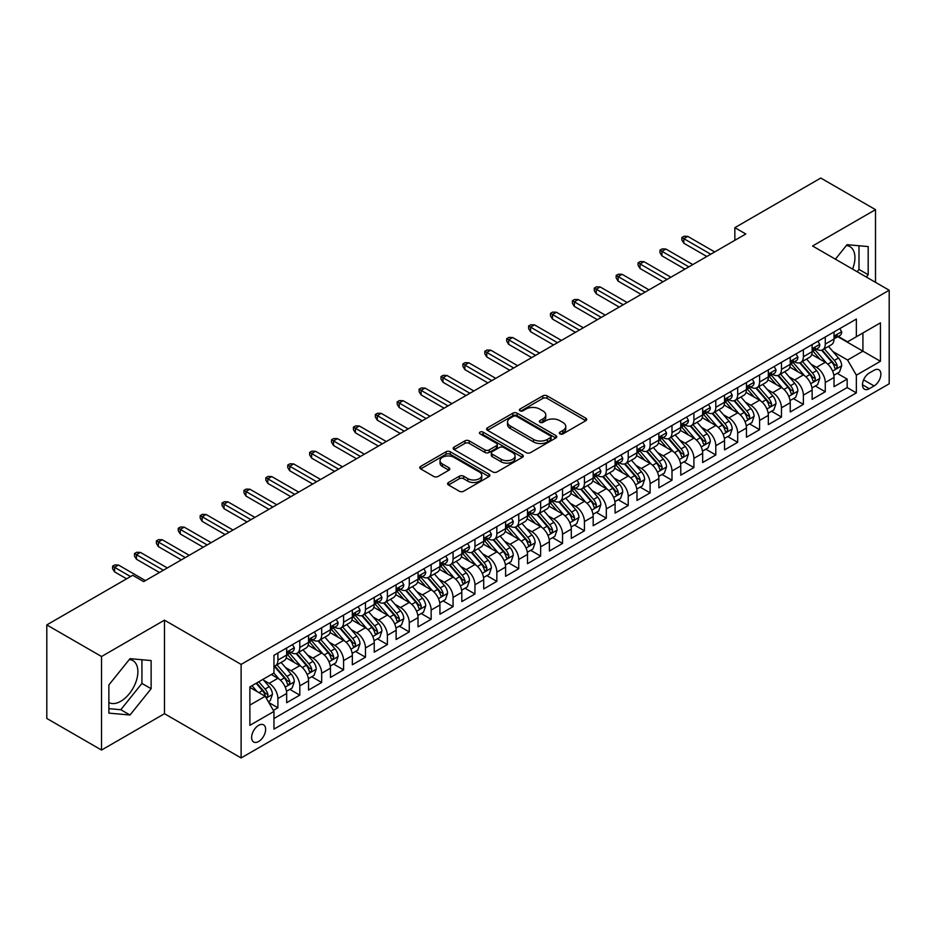 <?xml version="1.0" encoding="UTF-8"?>
<svg xmlns="http://www.w3.org/2000/svg" width="936" height="936" viewBox="0 0 936 936"><rect width="100%" height="100%" fill="white"/><g stroke="black" fill="none" stroke-linecap="round" stroke-linejoin="round"><path stroke-width="1.4" d="M559.962 433.871A2.129 1.228 0 0 0 562.969 433.871L585.807 420.685A3.042 1.755 0 0 0 586.696 419.445A3.042 1.755 0 0 0 585.807 418.205L547.127 395.87A3.042 1.755 0 0 0 542.821 395.87L519.995 409.055A2.129 1.228 0 0 0 519.363 409.933A2.129 1.228 0 0 0 519.995 410.799A2.129 1.228 0 0 0 523.002 410.799L525.95 409.09A9.723 5.616 0 0 1 539.709 409.09L542.938 410.951A9.723 5.616 0 0 1 545.782 414.917A9.723 5.616 0 0 1 542.938 418.895L539.978 420.603A2.129 1.228 0 0 0 539.358 421.469A2.129 1.228 0 0 0 539.978 422.335A2.129 1.228 0 0 0 542.985 422.335L545.945 420.627A9.723 5.616 0 0 1 559.693 420.627L562.922 422.487A9.723 5.616 0 0 1 565.765 426.465A9.723 5.616 0 0 1 562.922 430.431L559.962 432.139A2.129 1.228 0 0 0 559.342 433.005A2.129 1.228 0 0 0 559.962 433.871L559.962 432.139M108.868 702.527A24.149 13.946 120 0 0 120.802 701.251A24.149 13.946 120 0 0 136.586 679.969A24.149 13.946 120 0 0 132.877 660.617A24.149 13.946 120 0 0 129.32 659.529M258.628 741.511A9.91 5.721 120 0 0 265.11 732.783A9.91 5.721 120 0 0 263.589 724.85A9.91 5.721 120 0 0 258.628 725.341A9.91 5.721 120 0 0 252.158 734.07A9.91 5.721 120 0 0 253.679 742.002A9.91 5.721 120 0 0 258.628 741.511M846.366 245.536A24.149 13.946 -60 0 1 849.935 246.636A24.149 13.946 -60 0 1 852.567 269.088M448.484 482.485A3.042 1.755 0 0 0 447.583 483.725A3.042 1.755 0 0 0 448.484 484.965L459.33 491.224A3.042 1.755 0 0 0 463.636 491.224L488.99 476.588A3.042 1.755 0 0 0 489.879 475.348A3.042 1.755 0 0 0 488.99 474.107L450.31 451.772A3.042 1.755 0 0 0 446.004 451.772L420.65 466.409A3.042 1.755 0 0 0 419.761 467.649A3.042 1.755 0 0 0 420.65 468.901L433.754 476.459A3.042 1.755 0 0 0 438.06 476.459L448.906 470.2A3.042 1.755 0 0 0 449.795 468.959A3.042 1.755 0 0 0 448.906 467.719L442.412 463.964A8.131 4.692 0 0 1 440.025 460.641A8.131 4.692 0 0 1 445.045 456.312A8.131 4.692 0 0 1 453.901 457.33L479.372 472.025A8.131 4.692 0 0 1 481.759 475.348A8.131 4.692 0 0 1 476.74 479.688A8.131 4.692 0 0 1 467.871 478.67L463.636 476.213A3.042 1.755 0 0 0 459.33 476.213L448.484 482.485L448.484 484.965M164.479 620.158L101.533 656.51L46.8 624.909L46.8 718.45L101.533 750.052L164.479 713.712L241.114 757.949L241.114 664.408L164.479 620.158L164.479 713.712M875.511 282.333L875.511 209.652L812.565 245.992L889.2 290.242L241.114 664.408M875.511 209.652L820.778 178.051L734.842 227.67L734.842 240.306M46.8 624.909L132.737 575.289L143.688 581.607L745.793 233.988L734.842 227.67M526.172 452.638A3.042 1.755 0 0 0 530.466 452.638L555.832 438.001A3.042 1.755 0 0 0 556.721 436.761A3.042 1.755 0 0 0 555.832 435.521L517.14 413.185A3.042 1.755 0 0 0 512.846 413.185L487.48 427.822A3.042 1.755 0 0 0 486.591 429.062A3.042 1.755 0 0 0 487.48 430.303L526.172 452.638M480.917 434.339A2.129 1.228 0 0 1 483.081 434.632L483.081 432.104L522.405 454.814A3.042 1.755 0 0 1 523.294 456.054A3.042 1.755 0 0 1 522.405 457.294L497.051 471.931A3.042 1.755 0 0 1 492.745 471.931L454.065 449.596L454.065 447.115A3.042 1.755 0 0 0 453.176 448.356A3.042 1.755 0 0 0 454.065 449.596M454.065 447.115L464.923 440.856A3.042 1.755 0 0 1 469.217 440.856L484.906 449.912A3.042 1.755 0 0 0 489.2 449.912L496.408 445.758A3.042 1.755 0 0 0 497.297 444.518A3.042 1.755 0 0 0 496.408 443.278L480.074 433.848A2.129 1.228 0 0 1 479.443 432.97A2.129 1.228 0 0 1 480.765 431.835A2.129 1.228 0 0 1 483.081 432.104M273.359 710.389L277.898 707.768L268.808 702.515M263.648 680.191L269.147 683.374A12.39 7.149 60 0 1 277.898 698.537L286.662 693.482L286.662 702.714L299.789 695.12L289.832 689.376M285.538 667.555L291.037 670.726A12.39 7.149 60 0 1 299.789 685.901L308.552 680.835L308.552 690.066L321.691 682.484L311.723 676.728M307.429 654.907L312.928 658.09A12.39 7.149 60 0 1 321.691 673.253L330.443 668.199L330.443 677.43L343.582 669.848L333.625 664.092M329.332 642.272L334.831 645.442A12.39 7.149 60 0 1 343.582 660.617L352.345 655.563L352.345 664.782L365.473 657.201L355.516 651.444M351.222 629.635L356.721 632.806A12.39 7.149 60 0 1 365.473 647.969L374.236 642.915L374.236 652.146L387.375 644.565L377.407 638.808M373.113 616.988L378.612 620.158A12.39 7.149 60 0 1 387.375 635.333L396.127 630.279L396.127 639.51L409.266 631.917L399.309 626.172M395.015 604.352L400.514 607.522A12.39 7.149 60 0 1 409.266 622.697L418.029 617.631L418.029 626.863L431.157 619.281L421.2 613.525M416.906 591.704L422.405 594.886A12.39 7.149 60 0 1 431.157 610.05L439.92 604.995L439.92 614.227L453.059 606.633L443.091 600.889M438.797 579.068L444.296 582.239A12.39 7.149 60 0 1 453.059 597.414L461.811 592.359L461.811 601.579L474.95 593.997L464.993 588.241M460.699 566.432L466.198 569.603A12.39 7.149 60 0 1 474.95 584.766L483.713 579.712L483.713 588.943L496.84 581.361L486.884 575.605M482.59 553.784L488.089 556.955A12.39 7.149 60 0 1 496.84 572.13L505.604 567.076L505.604 576.295L518.743 568.714L508.774 562.969M504.481 541.148L509.98 544.319A12.39 7.149 60 0 1 518.743 559.482L527.495 554.428L527.495 563.659L540.634 556.078L530.677 550.321M526.383 528.501L531.882 531.683A12.39 7.149 60 0 1 540.634 546.846L549.397 541.792L549.397 551.023L562.536 543.43L552.568 537.685M548.274 515.865L553.773 519.035A12.39 7.149 60 0 1 562.536 534.21L571.288 529.156L571.288 538.375L584.427 530.794L574.458 525.038M570.164 503.217L575.663 506.399A12.39 7.149 60 0 1 584.427 521.563L593.178 516.508L593.178 525.74L606.317 518.158L596.361 512.401M592.067 490.581L597.566 493.752A12.39 7.149 60 0 1 606.317 508.927L615.081 503.872L615.081 513.092L628.22 505.51L618.251 499.765M613.957 477.945L619.457 481.116A12.39 7.149 60 0 1 628.22 496.279L636.971 491.224L636.971 500.456L650.11 492.874L640.142 487.118M635.86 465.297L641.347 468.48A12.39 7.149 60 0 1 650.11 483.643L658.862 478.589L658.862 487.82L672.001 480.226L662.044 474.482M657.751 452.661L663.25 455.832A12.39 7.149 60 0 1 672.001 471.007L680.764 465.941L680.764 475.172L693.904 467.59L683.935 461.834M679.641 440.014L685.14 443.196A12.39 7.149 60 0 1 693.904 458.359L702.655 453.305L702.655 462.536L715.794 454.954L705.826 449.198M701.544 427.378L707.031 430.548A12.39 7.149 60 0 1 715.794 445.723L724.546 440.669L724.546 449.888L737.685 442.307L727.728 436.562M723.434 414.742L728.933 417.912A12.39 7.149 60 0 1 737.685 433.075L746.448 428.021L746.448 437.252L759.587 429.671L749.619 423.914M745.325 402.094L750.824 405.265A12.39 7.149 60 0 1 759.587 420.44L768.339 415.385L768.339 424.616L781.478 417.023L771.521 411.278M767.227 389.458L772.715 392.629A12.39 7.149 60 0 1 781.478 407.803L790.241 402.737L790.241 411.969L803.369 404.387L793.412 398.631M789.118 376.81L794.617 379.993A12.39 7.149 60 0 1 803.369 395.156L812.132 390.101L812.132 399.333L825.271 391.739L825.271 382.52A12.39 7.149 -120 0 0 816.508 367.345L811.009 364.174M815.303 385.995L825.271 391.739M286.662 693.482A12.39 7.149 -120 0 0 277.898 678.308L271.335 674.517M308.552 680.835A12.39 7.149 -120 0 0 299.789 665.672L286.252 657.856M330.443 668.199A12.39 7.149 -120 0 0 321.691 653.035L308.143 645.208M352.345 655.563A12.39 7.149 -120 0 0 343.582 640.388L330.045 632.572M374.236 642.915A12.39 7.149 -120 0 0 365.473 627.752L351.936 619.936M396.127 630.279A12.39 7.149 -120 0 0 387.375 615.104L373.827 607.288M418.029 617.631A12.39 7.149 -120 0 0 409.266 602.468L395.729 594.652M439.92 604.995A12.39 7.149 -120 0 0 431.157 589.82L417.62 582.005M461.811 592.359A12.39 7.149 -120 0 0 453.059 577.184L439.522 569.369M483.713 579.712A12.39 7.149 -120 0 0 474.95 564.548L461.413 556.721M505.604 567.076A12.39 7.149 -120 0 0 496.84 551.901L483.304 544.085M527.495 554.428A12.39 7.149 -120 0 0 518.743 539.265L505.206 531.449M549.397 541.792A12.39 7.149 -120 0 0 540.634 526.617L527.097 518.801M571.288 529.156A12.39 7.149 -120 0 0 562.536 513.981L548.987 506.165M593.178 516.508A12.39 7.149 -120 0 0 584.427 501.345L570.89 493.518M615.081 503.872A12.39 7.149 -120 0 0 606.317 488.697L592.78 480.882M636.971 491.224A12.39 7.149 -120 0 0 628.22 476.061L614.671 468.246M658.862 478.589A12.39 7.149 -120 0 0 650.11 463.414L636.574 455.598M680.764 465.941A12.39 7.149 -120 0 0 672.001 450.778L658.464 442.962M702.655 453.305A12.39 7.149 -120 0 0 693.904 438.142L680.355 430.314M724.546 440.669A12.39 7.149 -120 0 0 715.794 425.494L702.257 417.678M746.448 428.021A12.39 7.149 -120 0 0 737.685 412.858L724.148 405.042M768.339 415.385A12.39 7.149 -120 0 0 759.587 400.21L746.039 392.395M790.241 402.737A12.39 7.149 -120 0 0 781.478 387.574L767.941 379.759M812.132 390.101A12.39 7.149 -120 0 0 803.369 374.926L789.832 367.111M874.095 370.258L869.275 373.031A9.594 5.546 120 0 0 863.004 381.49A9.594 5.546 120 0 0 864.478 389.189A9.594 5.546 120 0 0 869.275 388.709L874.095 385.925A9.594 5.546 120 0 0 880.366 377.477A9.594 5.546 120 0 0 878.892 369.779A9.594 5.546 120 0 0 874.095 370.258M241.114 757.949L889.2 383.783L889.2 290.242M249.877 705.112L265.204 696.267L273.955 711.43L273.955 729.132L856.358 392.886L856.358 375.184L847.595 360.021L832.911 351.538M273.955 711.43L249.877 725.33L249.877 686.907L273.955 673.007L273.955 655.305L856.358 319.059L856.358 336.761L880.437 322.85L880.437 361.284L856.358 375.184M290.921 652.462L291.037 652.521A12.39 7.149 60 0 0 297.227 653.141L305.99 648.086A12.39 7.149 -120 0 0 308.552 642.412L308.552 635.333M312.811 639.814L312.928 639.885A12.39 7.149 60 0 0 319.118 640.493L327.881 635.439A12.39 7.149 -120 0 0 330.443 629.776L330.443 622.686M334.714 627.178L334.831 627.237A12.39 7.149 60 0 0 341.02 627.857L349.771 622.803A12.39 7.149 -120 0 0 352.345 617.128L352.345 610.05M356.604 614.531L356.721 614.601A12.39 7.149 60 0 0 362.911 615.209L371.674 610.155A12.39 7.149 -120 0 0 374.236 604.492L374.236 597.414M378.495 601.895L378.612 601.965A12.39 7.149 60 0 0 384.813 602.573L393.565 597.519A12.39 7.149 -120 0 0 396.127 591.845L396.127 584.766M400.397 589.259L400.514 589.317A12.39 7.149 60 0 0 406.704 589.937L415.455 584.871A12.39 7.149 -120 0 0 418.029 579.208L418.029 572.13M422.288 576.611L422.405 576.681A12.39 7.149 60 0 0 428.594 577.29L437.358 572.235A12.39 7.149 -120 0 0 439.92 566.561L439.92 559.482M444.179 563.975L444.296 564.034A12.39 7.149 60 0 0 450.497 564.654L459.248 559.599A12.39 7.149 -120 0 0 461.811 553.925L461.811 546.846M466.081 551.327L466.198 551.398A12.39 7.149 60 0 0 472.387 552.006L481.139 546.952A12.39 7.149 -120 0 0 483.713 541.289L483.713 534.21M487.972 538.691L488.089 538.762A12.39 7.149 60 0 0 494.278 539.37L503.041 534.316A12.39 7.149 -120 0 0 505.604 528.641L505.604 521.563M509.874 526.055L509.98 526.114A12.39 7.149 60 0 0 516.181 526.734L524.932 521.668A12.39 7.149 -120 0 0 527.495 516.005L527.495 508.927M531.765 513.408L531.882 513.478A12.39 7.149 60 0 0 538.071 514.086L546.823 509.032A12.39 7.149 -120 0 0 549.397 503.357L549.397 496.279M553.656 500.772L553.773 500.83A12.39 7.149 60 0 0 559.962 501.45L568.725 496.396A12.39 7.149 -120 0 0 571.288 490.721L571.288 483.643M575.558 488.124L575.663 488.194A12.39 7.149 60 0 0 581.864 488.803L590.616 483.748A12.39 7.149 -120 0 0 593.178 478.085L593.178 471.007M597.449 475.488L597.566 475.558A12.39 7.149 60 0 0 603.755 476.167L612.518 471.112A12.39 7.149 -120 0 0 615.081 465.438L615.081 458.359M619.34 462.84L619.457 462.91A12.39 7.149 60 0 0 625.646 463.531L634.409 458.464A12.39 7.149 -120 0 0 636.971 452.802L636.971 445.723M641.242 450.204L641.347 450.274A12.39 7.149 60 0 0 647.548 450.883L656.3 445.828A12.39 7.149 -120 0 0 658.862 440.154L658.862 433.075M663.133 437.568L663.25 437.627A12.39 7.149 60 0 0 669.439 438.247L678.202 433.192A12.39 7.149 -120 0 0 680.764 427.518L680.764 420.44M685.023 424.921L685.14 424.991A12.39 7.149 60 0 0 691.33 425.599L700.093 420.545A12.39 7.149 -120 0 0 702.655 414.882L702.655 407.792M706.926 412.285L707.031 412.343A12.39 7.149 60 0 0 713.232 412.963L721.984 407.909A12.39 7.149 -120 0 0 724.546 402.234L724.546 395.156M728.816 399.637L728.933 399.707A12.39 7.149 60 0 0 735.123 400.315L743.886 395.261A12.39 7.149 -120 0 0 746.448 389.598L746.448 382.52M750.707 387.001L750.824 387.071A12.39 7.149 60 0 0 757.013 387.68L765.777 382.625A12.39 7.149 -120 0 0 768.339 376.951L768.339 369.872M772.61 374.365L772.715 374.423A12.39 7.149 60 0 0 778.916 375.043L787.667 369.989A12.39 7.149 -120 0 0 790.241 364.315L790.241 357.236M794.5 361.717L794.617 361.787A12.39 7.149 60 0 0 800.807 362.396L809.57 357.341A12.39 7.149 -120 0 0 812.132 351.667L812.132 344.588M273.955 718.509L847.162 387.574L847.162 379.103L834.023 386.685L834.023 377.465A12.39 7.149 -120 0 0 825.271 362.29L811.723 354.475M816.391 349.081L816.508 349.14A12.39 7.149 -120 0 0 822.697 349.76A12.39 7.149 -120 0 0 825.271 344.085L825.271 337.007M822.697 349.76L831.46 344.705A12.39 7.149 -120 0 0 834.023 339.031L834.023 331.952M277.898 653.024L277.898 660.114A12.39 7.149 60 0 1 275.336 665.777A12.39 7.149 60 0 1 273.955 666.28M275.336 665.777L284.088 660.722A12.39 7.149 -120 0 0 286.662 655.048L286.662 647.969M299.789 640.388L299.789 647.466A12.39 7.149 60 0 1 297.227 653.141M321.691 627.752L321.691 634.83A12.39 7.149 60 0 1 319.118 640.493M343.582 615.104L343.582 622.183A12.39 7.149 60 0 1 341.02 627.857M365.473 602.468L365.473 609.547A12.39 7.149 60 0 1 362.911 615.209M387.375 589.82L387.375 596.899A12.39 7.149 60 0 1 384.813 602.573M409.266 577.184L409.266 584.263A12.39 7.149 60 0 1 406.704 589.937M431.157 564.548L431.157 571.627A12.39 7.149 60 0 1 428.594 577.29M453.059 551.901L453.059 558.979A12.39 7.149 60 0 1 450.497 564.654M474.95 539.265L474.95 546.343A12.39 7.149 60 0 1 472.387 552.006M496.84 526.617L496.84 533.695A12.39 7.149 60 0 1 494.278 539.37M518.743 513.981L518.743 521.059A12.39 7.149 60 0 1 516.181 526.734M540.634 501.345L540.634 508.423A12.39 7.149 60 0 1 538.071 514.086M562.536 488.697L562.536 495.776A12.39 7.149 60 0 1 559.962 501.45M584.427 476.061L584.427 483.14A12.39 7.149 60 0 1 581.864 488.803M606.317 463.414L606.317 470.492A12.39 7.149 60 0 1 603.755 476.167M628.22 450.778L628.22 457.856A12.39 7.149 60 0 1 625.646 463.531M650.11 438.13L650.11 445.22A12.39 7.149 60 0 1 647.548 450.883M672.001 425.494L672.001 432.572A12.39 7.149 60 0 1 669.439 438.247M693.904 412.858L693.904 419.936A12.39 7.149 60 0 1 691.33 425.599M715.794 400.21L715.794 407.289A12.39 7.149 60 0 1 713.232 412.963M737.685 387.574L737.685 394.653A12.39 7.149 60 0 1 735.123 400.315M759.587 374.926L759.587 382.005A12.39 7.149 60 0 1 757.013 387.68M781.478 362.29L781.478 369.369A12.39 7.149 60 0 1 778.916 375.043M803.369 349.654L803.369 356.733A12.39 7.149 60 0 1 800.807 362.396M803.369 395.156L803.369 404.387M781.478 407.803L781.478 417.023M759.587 420.44L759.587 429.671M737.685 433.075L737.685 442.307M715.794 445.723L715.794 454.954M693.904 458.359L693.904 467.59M672.001 471.007L672.001 480.226M650.11 483.643L650.11 492.874M628.22 496.279L628.22 505.51M606.317 508.927L606.317 518.158M584.427 521.563L584.427 530.794M562.536 534.21L562.536 543.43M540.634 546.846L540.634 556.078M518.743 559.482L518.743 568.714M496.84 572.13L496.84 581.361M474.95 584.766L474.95 593.997M453.059 597.414L453.059 606.633M431.157 610.05L431.157 619.281M409.266 622.697L409.266 631.917M387.375 635.333L387.375 644.565M365.473 647.969L365.473 657.201M343.582 660.617L343.582 669.848M321.691 673.253L321.691 682.484M299.789 685.901L299.789 695.12M277.898 698.537L277.898 707.768M265.204 696.267L249.877 687.41M847.595 360.021L862.922 351.164L862.922 332.959L880.437 322.85M837.849 336.691L880.437 361.284M838.293 336.433L847.595 341.815L856.358 336.761M101.533 656.51L101.533 750.052M837.205 373.347L847.162 379.103M847.162 387.574L856.358 392.886M866.338 277.033L868.187 274.739L868.187 246.577L847.057 244.682L835.403 259.178M108.868 713.127L129.999 715.01L151.129 688.732L151.129 660.559L129.999 658.675L108.868 684.953L108.868 713.127M857.142 271.732L858.991 269.439L858.991 245.747M858.991 269.439L868.187 274.739M108.868 708.646L120.802 709.71L141.933 683.42L141.933 659.74M141.933 683.42L151.129 688.732M120.802 709.71L129.999 715.01M560.816 434.175L562.922 432.959A9.723 5.616 0 0 0 565.765 428.992L565.765 426.465M545.782 414.917L545.782 417.444A9.723 5.616 0 0 1 542.938 421.422L540.832 422.639M585.772 420.709L547.127 398.408A3.042 1.755 0 0 0 542.821 398.408L520.837 411.091M555.785 438.025L517.14 415.713A3.042 1.755 0 0 0 512.846 415.713L487.527 430.326M550.45 437.627A2.129 1.228 0 0 0 551.082 436.761A2.129 1.228 0 0 0 550.45 435.895L516.496 416.286A2.129 1.228 0 0 0 513.49 416.286L510.377 418.088A9.723 5.616 0 0 0 507.523 422.054A9.723 5.616 0 0 0 510.377 426.032L533.578 439.429A9.723 5.616 0 0 0 547.338 439.429L550.45 437.627L550.45 440.154A2.129 1.228 0 0 0 551.082 439.288L551.082 436.761M507.523 422.054L507.523 424.581A9.723 5.616 0 0 0 510.377 428.559L510.377 426.032M550.45 440.154L547.338 441.956A9.723 5.616 0 0 1 533.578 441.956L510.377 428.559M454.112 449.619L464.923 443.383L464.923 440.856M497.297 444.518L497.297 447.045A3.042 1.755 0 0 1 496.408 448.285L489.2 452.439A3.042 1.755 0 0 1 484.906 452.439L469.217 443.383A3.042 1.755 0 0 0 464.923 443.383M483.081 434.632L522.37 457.318M501.181 459.307A8.131 4.692 0 0 0 510.05 460.325A8.131 4.692 0 0 0 515.069 455.996A8.131 4.692 0 0 0 512.682 452.673L503.708 447.49A3.042 1.755 0 0 0 499.414 447.49L492.219 451.643A3.042 1.755 0 0 0 491.318 452.884A3.042 1.755 0 0 0 492.219 454.135L501.181 459.307L501.181 461.834A8.131 4.692 0 0 0 510.05 462.852A8.131 4.692 0 0 0 515.069 458.523L515.069 455.996M491.318 452.884L491.318 455.422A3.042 1.755 0 0 0 492.219 456.663L492.219 454.135M501.181 461.834L492.219 456.663M481.759 475.348L481.759 477.875A8.131 4.692 0 0 1 476.74 482.215A8.131 4.692 0 0 1 467.871 481.198L463.636 478.741A3.042 1.755 0 0 0 459.33 478.741L448.519 484.988M440.025 460.641L440.025 463.168A8.131 4.692 0 0 0 442.412 466.491L442.412 463.964M448.87 470.223L442.412 466.491M488.955 476.611L450.31 454.299A3.042 1.755 0 0 0 446.004 454.299L420.685 468.924M833.836 375.289L839.498 372.025L841.686 365.707A8.202 4.738 -120 0 0 838.492 357.997L828.489 346.414M826.488 363.086L815.045 349.853M819.983 359.237L813.337 351.55A19.668 11.349 -120 0 0 812.729 350.871M821.586 350.204L831.706 361.916A8.202 4.738 60 0 1 834.631 367.567C835.86 369.217 836.737 368.714 837.252 366.058A8.202 4.738 -120 0 0 834.327 360.407L824.323 348.824M822.182 350.017L833.052 362.595A4.177 2.41 60 0 1 834.105 364.233L837.252 366.058M834.631 367.567L835.228 368.538M839.826 328.606L841.686 331.824A8.202 4.738 60 0 1 839.99 335.451L835.825 337.861A8.202 4.738 -120 0 0 837.252 335.965L837.088 335.24M834.304 338.247L834.327 338.247A8.202 4.738 -120 0 0 835.825 337.861M836.199 335.357L837.252 335.965C836.737 334.737 835.871 335.24 834.631 337.486A8.202 4.738 60 0 1 834.023 338.656M710.763 254.218L683.83 238.668L683.83 243.22L681.853 240.049L681.853 237.522L683.83 238.668L687.773 236.387L714.694 251.936M683.83 243.22L706.82 256.487M681.853 237.522L684.04 236.258L687.773 236.387M811.945 387.937L817.608 384.661L819.796 378.343A8.202 4.738 -120 0 0 816.601 370.644L806.598 359.061M804.586 375.734L793.155 362.501M798.08 371.873L791.447 364.198A19.668 11.349 -120 0 0 790.838 363.507M799.695 362.84L809.815 374.564A8.202 4.738 60 0 1 812.74 380.215C813.969 381.865 814.846 381.361 815.361 378.694A8.202 4.738 -120 0 0 812.436 373.043L802.433 361.46M800.292 362.653L811.161 375.242A4.177 2.41 60 0 1 812.214 376.88L815.361 378.694M812.74 380.215L813.337 381.186M790.054 400.573L795.705 397.309L797.893 390.991A8.202 4.738 -120 0 0 794.699 383.28L784.696 371.697M782.695 388.37L771.264 375.137M776.19 384.52L769.556 376.834A19.668 11.349 -120 0 0 768.947 376.155M777.793 375.488L787.913 387.2A8.202 4.738 60 0 1 790.838 392.851C792.078 394.501 792.944 393.998 793.471 391.33A8.202 4.738 -120 0 0 790.546 385.679L780.542 374.096M778.389 375.289L789.259 387.878A4.177 2.41 60 0 1 790.323 389.516L793.471 391.33M790.838 392.851L791.435 393.822M768.152 413.209L773.815 409.945L776.002 403.627A8.202 4.738 -120 0 0 772.808 395.916L762.805 384.345M760.804 401.017L749.362 387.773M754.299 397.156L747.653 389.481A19.668 11.349 -120 0 0 747.045 388.791M755.902 388.124L766.022 399.836A8.202 4.738 60 0 1 768.947 405.499C770.176 407.148 771.053 406.633 771.568 403.978A8.202 4.738 -120 0 0 768.643 398.326L758.64 386.743M756.499 387.937L767.368 400.526A4.177 2.41 60 0 1 768.421 402.152L771.568 403.978M768.947 405.499L769.544 406.47M746.261 425.857L751.924 422.592L754.112 416.263A8.202 4.738 -120 0 0 750.918 408.564L740.914 396.981M738.902 413.654L727.471 400.421M732.397 409.804L725.763 402.117A19.668 11.349 -120 0 0 725.154 401.439M734.011 400.772L744.132 412.483A8.202 4.738 60 0 1 747.057 418.135C748.285 419.784 749.163 419.281 749.678 416.614A8.202 4.738 -120 0 0 746.752 410.962L736.749 399.38M734.608 400.573L745.477 413.162A4.177 2.41 60 0 1 746.53 414.8L749.678 416.614M747.057 418.135L747.653 419.106M817.935 341.242L819.796 344.471A8.202 4.738 60 0 1 818.099 348.098L813.934 350.497A8.202 4.738 -120 0 0 815.361 348.613L815.186 347.876M812.401 350.883L812.436 350.883A8.202 4.738 -120 0 0 813.934 350.497M814.308 347.993L815.361 348.613C814.846 347.373 813.969 347.876 812.74 350.123A8.202 4.738 60 0 1 812.132 351.292M688.861 266.854L661.928 251.304L661.928 255.856L659.962 252.697L659.962 250.169L661.928 251.304L665.87 249.034L692.804 264.572M661.928 255.856L684.918 269.123M659.962 250.169L662.15 248.906L665.87 249.034M796.033 353.89L797.893 357.107A8.202 4.738 60 0 1 796.197 360.734L792.043 363.145A8.202 4.738 -120 0 0 793.471 361.249L793.295 360.524M790.51 363.519L790.546 363.519A8.202 4.738 -120 0 0 792.043 363.145M792.406 360.641L793.471 361.249C792.956 360.009 792.078 360.524 790.838 362.77A8.202 4.738 60 0 1 790.241 363.928M666.97 279.49L640.037 263.94L640.037 268.492L638.071 265.333L638.071 262.805L640.037 263.94L643.98 261.671L670.913 277.22M640.037 268.492L663.027 281.771M638.071 262.805L640.259 261.542L643.98 261.671M774.142 366.526L776.002 369.743A8.202 4.738 60 0 1 774.306 373.382L770.141 375.781A8.202 4.738 -120 0 0 771.568 373.885L771.404 373.16M768.62 376.167L768.643 376.167A8.202 4.738 -120 0 0 770.141 375.781M770.515 373.277L771.568 373.885C771.053 372.657 770.176 373.16 768.947 375.406A8.202 4.738 60 0 1 768.339 376.576M645.068 292.137L618.146 276.588L618.146 281.139L616.169 277.98L616.169 275.453L618.146 276.588L622.089 274.306L649.011 289.856M618.146 281.139L641.137 294.407M616.169 275.453L618.357 274.189L622.089 274.306M752.251 379.162L754.112 382.391A8.202 4.738 60 0 1 752.415 386.018L748.25 388.417A8.202 4.738 -120 0 0 749.678 386.533L749.502 385.808M746.717 388.803L746.752 388.803A8.202 4.738 -120 0 0 748.25 388.417M748.625 385.925L749.678 386.533C749.163 385.293 748.285 385.796 747.057 388.054A8.202 4.738 60 0 1 746.448 389.212M623.177 304.773L596.244 289.224L596.244 293.775L594.278 290.616L594.278 288.089L596.244 289.224L600.187 286.954L627.12 302.503M596.244 293.775L619.234 307.055M594.278 288.089L596.466 286.825L600.187 286.954M724.37 438.493L730.022 435.228L732.209 428.91A8.202 4.738 -120 0 0 729.015 421.2L719.012 409.617M717.011 426.301L705.58 413.057M710.506 422.44L703.872 414.753A19.668 11.349 -120 0 0 703.264 414.075M712.109 413.408L722.229 425.12A8.202 4.738 60 0 1 725.154 430.771C726.394 432.42 727.26 431.917 727.787 429.261A8.202 4.738 -120 0 0 724.862 423.61L714.858 412.027M712.705 413.221L723.575 425.798A4.177 2.41 60 0 1 724.628 427.436L727.787 429.261M725.154 430.771L725.751 431.742M730.349 391.81L732.209 395.027A8.202 4.738 60 0 1 730.513 398.666L726.359 401.064A8.202 4.738 -120 0 0 727.787 399.169L727.611 398.443M724.827 401.45L724.862 401.45A8.202 4.738 -120 0 0 726.359 401.064M726.722 398.56L727.787 399.169C727.272 397.94 726.394 398.443 725.154 400.69A8.202 4.738 60 0 1 724.546 401.86M601.286 317.421L574.353 301.872L574.353 306.423L572.387 303.264L572.387 300.725L574.353 301.872L578.296 299.59L605.229 315.139M574.353 306.423L597.343 319.691M572.387 300.725L574.575 299.461L578.296 299.59M702.468 451.14L708.131 447.864L710.319 441.546A8.202 4.738 -120 0 0 707.125 433.848L697.121 422.265M695.12 438.937L683.678 425.704M688.603 435.088L681.97 427.401A19.668 11.349 -120 0 0 681.361 426.711M690.218 426.044L700.339 437.767A8.202 4.738 60 0 1 703.264 443.418C704.492 445.068 705.37 444.565 705.884 441.897A8.202 4.738 -120 0 0 702.959 436.246L692.956 424.663M690.815 425.857L701.684 438.446A4.177 2.41 60 0 1 702.737 440.084L705.884 441.897M703.264 443.418L703.86 444.389M708.458 404.446L710.319 407.675A8.202 4.738 60 0 1 708.622 411.302L704.457 413.7A8.202 4.738 -120 0 0 705.884 411.817L705.721 411.079M702.936 414.086L702.959 414.086A8.202 4.738 -120 0 0 704.457 413.7M704.831 411.196L705.884 411.817C705.37 410.576 704.492 411.079 703.264 413.326A8.202 4.738 60 0 1 702.655 414.496M579.384 330.057L552.462 314.508L552.462 319.059L550.485 315.9L550.485 313.373L552.462 314.508L556.405 312.238L583.327 327.775M552.462 319.059L575.453 332.327M550.485 313.373L552.673 312.109L556.405 312.238M680.577 463.776L686.24 460.512L688.428 454.194A8.202 4.738 -120 0 0 685.234 446.484L675.23 434.901M673.218 451.573L661.787 438.34M666.713 447.724L660.079 440.037A19.668 11.349 -120 0 0 659.47 439.358M668.327 438.691L678.436 450.403A8.202 4.738 60 0 1 681.373 456.054C682.601 457.704 683.479 457.201 683.994 454.545A8.202 4.738 -120 0 0 681.069 448.882L671.065 437.299M668.924 438.493L679.793 451.082A4.177 2.41 60 0 1 680.846 452.72L683.994 454.545M681.373 456.054L681.97 457.025M686.568 417.093L688.428 420.311A8.202 4.738 60 0 1 686.731 423.938L682.566 426.348A8.202 4.738 -120 0 0 683.994 424.453L683.818 423.727M681.034 426.734L681.069 426.734A8.202 4.738 -120 0 0 682.566 426.348M682.941 423.844L683.994 424.453C683.479 423.212 682.601 423.727 681.373 425.974A8.202 4.738 60 0 1 680.764 427.144M557.493 342.693L530.56 327.144L530.56 331.695L528.594 328.536L528.594 326.009L530.56 327.144L534.503 324.874L561.436 340.423M530.56 331.695L553.55 344.974M528.594 326.009L530.782 324.745L534.503 324.874M658.687 476.412L664.338 473.148L666.526 466.83A8.202 4.738 -120 0 0 663.332 459.131L653.328 447.548M651.327 464.221L639.896 450.976M644.822 460.36L638.188 452.685A19.668 11.349 -120 0 0 637.58 451.994M646.425 451.327L656.545 463.039A8.202 4.738 60 0 1 659.47 468.702C660.711 470.352 661.577 469.837 662.103 467.181A8.202 4.738 -120 0 0 659.178 461.53L649.174 449.947M647.022 451.14L657.891 463.729A4.177 2.41 60 0 1 658.944 465.356L662.103 467.181M659.47 468.702L660.067 469.673M664.665 429.729L666.526 432.947A8.202 4.738 60 0 1 664.829 436.585L660.676 438.984A8.202 4.738 -120 0 0 662.103 437.1L661.928 436.363M659.143 439.37L659.178 439.37A8.202 4.738 -120 0 0 660.676 438.984M661.038 436.48L662.103 437.1C661.588 435.86 660.711 436.363 659.47 438.61A8.202 4.738 60 0 1 658.862 439.78M535.603 355.341L508.669 339.791L508.669 344.343L506.704 341.184L506.704 338.656L508.669 339.791L512.612 337.51L539.545 353.059M508.669 344.343L531.66 357.61M506.704 338.656L508.891 337.393L512.612 337.51M636.784 489.06L642.447 485.796L644.635 479.466A8.202 4.738 -120 0 0 641.441 471.767L631.437 460.184M629.437 476.857L617.994 463.624M622.92 473.008L616.286 465.321A19.668 11.349 -120 0 0 615.677 464.642M624.534 463.975L634.655 475.687A8.202 4.738 60 0 1 637.58 481.338C638.808 482.988 639.686 482.485 640.201 479.817A8.202 4.738 -120 0 0 637.276 474.166L627.272 462.583M625.131 463.776L636 476.365A4.177 2.41 60 0 1 637.053 478.003L640.201 479.817M637.58 481.338L638.177 482.309M642.775 442.365L644.635 445.594A8.202 4.738 60 0 1 642.938 449.221L638.773 451.62A8.202 4.738 -120 0 0 640.201 449.736L640.037 449.011M637.252 452.006L637.276 452.006A8.202 4.738 -120 0 0 638.773 451.62M639.148 449.128L640.201 449.736C639.686 448.496 638.808 449.011 637.58 451.257A8.202 4.738 60 0 1 636.971 452.416M513.7 367.977L486.779 352.427L486.779 356.979L484.801 353.82L484.801 351.292L486.779 352.427L490.721 350.158L517.643 365.707M486.779 356.979L509.769 370.258M484.801 351.292L486.989 350.029L490.721 350.158M614.893 501.696L620.556 498.432L622.744 492.114A8.202 4.738 -120 0 0 619.55 484.403L609.547 472.82M607.534 489.505L596.103 476.26M601.029 485.644L594.395 477.968A19.668 11.349 -120 0 0 593.787 477.278M602.644 476.611L612.752 488.323A8.202 4.738 60 0 1 615.677 493.974C616.918 495.624 617.795 495.121 618.31 492.465A8.202 4.738 -120 0 0 615.385 486.814L605.381 475.231M603.229 476.424L614.11 489.013A4.177 2.41 60 0 1 615.163 490.639L618.31 492.465M615.677 493.974L616.274 494.957M620.884 455.013L622.744 458.23A8.202 4.738 60 0 1 621.036 461.869L616.882 464.268A8.202 4.738 -120 0 0 618.31 462.372L618.134 461.647M615.35 464.654L615.385 464.654A8.202 4.738 -120 0 0 616.882 464.268M617.245 461.764L618.31 462.372C617.795 461.144 616.918 461.647 615.677 463.893A8.202 4.738 60 0 1 615.081 465.063M491.81 380.624L464.876 365.075L464.876 369.626L462.91 366.467L462.91 363.928L464.876 365.075L468.819 362.794L495.752 378.343M464.876 369.626L487.867 382.894M462.91 363.928L465.098 362.665L468.819 362.794M593.003 514.344L598.654 511.079L600.842 504.75A8.202 4.738 -120 0 0 597.648 497.051L587.644 485.468M585.644 502.141L574.213 488.908M579.138 498.291L572.504 490.604A19.668 11.349 -120 0 0 571.896 489.914M580.741 489.247L590.862 500.971A8.202 4.738 60 0 1 593.787 506.622C595.027 508.271 595.893 507.768 596.419 505.101A8.202 4.738 -120 0 0 593.494 499.45L583.491 487.867M581.338 489.06L592.207 501.649A4.177 2.41 60 0 1 593.26 503.287L596.419 505.101M593.787 506.622L594.383 507.593M598.981 467.649L600.842 470.878A8.202 4.738 60 0 1 599.145 474.505L594.992 476.904A8.202 4.738 -120 0 0 596.419 475.02L596.244 474.295M593.459 477.29L593.494 477.29A8.202 4.738 -120 0 0 594.992 476.904M595.355 474.4L596.419 475.02C595.904 473.78 595.027 474.283 593.787 476.529A8.202 4.738 60 0 1 593.178 477.699M469.919 393.26L442.985 377.711L442.985 382.262L441.02 379.103L441.02 376.576L442.985 377.711L446.928 375.441L473.862 390.991M442.985 382.262L465.976 395.53M441.02 376.576L443.208 375.313L446.928 375.441M571.1 526.98L576.763 523.715L578.951 517.397A8.202 4.738 -120 0 0 575.757 509.687L565.754 498.104M563.753 514.777L552.31 501.544M557.236 510.927L550.602 503.24A19.668 11.349 -120 0 0 549.994 502.562M558.85 501.895L568.971 513.607A8.202 4.738 60 0 1 571.896 519.258C573.125 520.907 574.002 520.404 574.517 517.748A8.202 4.738 -120 0 0 571.592 512.086L561.588 500.514M559.447 501.696L570.316 514.285A4.177 2.41 60 0 1 571.37 515.923L574.517 517.748M571.896 519.258L572.493 520.229M577.091 480.297L578.951 483.514A8.202 4.738 60 0 1 577.255 487.141L573.089 489.551A8.202 4.738 -120 0 0 574.517 487.656L574.353 486.931M571.557 489.937L571.592 489.937A8.202 4.738 -120 0 0 573.089 489.551M573.464 487.048L574.517 487.656C574.002 486.427 573.125 486.931 571.896 489.177A8.202 4.738 60 0 1 571.288 490.347M448.016 405.896L421.095 390.359L421.095 394.898L419.117 391.739L419.117 389.212L421.095 390.359L425.026 388.077L451.959 403.627M421.095 394.898L444.085 408.178M419.117 389.212L421.305 387.949L425.026 388.077M549.21 539.627L554.872 536.351L557.06 530.033A8.202 4.738 -120 0 0 553.866 522.335L543.851 510.752M541.85 527.424L530.419 514.18M535.345 523.563L528.711 515.888A19.668 11.349 -120 0 0 528.103 515.198M536.96 514.531L547.069 526.254A8.202 4.738 60 0 1 549.994 531.905C551.234 533.555 552.111 533.04 552.626 530.384A8.202 4.738 -120 0 0 549.701 524.733L539.698 513.15M537.545 514.344L548.426 526.933A4.177 2.41 60 0 1 549.479 528.571L552.626 530.384M549.994 531.905L550.59 532.876M527.319 552.263L532.97 548.999L535.158 542.669A8.202 4.738 -120 0 0 531.964 534.971L521.96 523.388M519.96 540.06L508.529 526.828M513.454 536.211L506.821 528.524A19.668 11.349 -120 0 0 506.2 527.845M515.057 527.179L525.178 538.89A8.202 4.738 60 0 1 528.103 544.541C529.331 546.191 530.209 545.688 530.735 543.02A8.202 4.738 -120 0 0 527.81 537.369L517.807 525.786M515.654 526.98L526.523 539.569A4.177 2.41 60 0 1 527.576 541.207L530.735 543.02M528.103 544.541L528.7 545.512M505.417 564.899L511.079 561.635L513.267 555.317A8.202 4.738 -120 0 0 510.073 547.607L500.07 536.024M498.057 552.708L486.626 539.464M491.552 548.847L484.918 541.172A19.668 11.349 -120 0 0 484.31 540.481M493.167 539.815L503.287 551.526A8.202 4.738 60 0 1 506.212 557.177C507.441 558.827 508.318 558.324 508.833 555.668A8.202 4.738 -120 0 0 505.908 550.017L495.904 538.434M493.763 539.627L504.633 552.217A4.177 2.41 60 0 1 505.686 553.843L508.833 555.668M506.212 557.177L506.809 558.16M483.526 577.547L489.189 574.283L491.377 567.953A8.202 4.738 -120 0 0 488.171 560.255L478.167 548.671M476.167 565.344L464.736 552.111M469.661 561.495L463.027 553.808A19.668 11.349 -120 0 0 462.419 553.117M471.276 552.451L481.385 564.174A8.202 4.738 60 0 1 484.31 569.825C485.55 571.475 486.427 570.972 486.942 568.304A8.202 4.738 -120 0 0 484.017 562.653L474.014 551.07M471.861 552.263L482.742 564.853A4.177 2.41 60 0 1 483.795 566.491L486.942 568.304M484.31 569.825L484.906 570.796M461.635 590.183L467.286 586.919L469.474 580.601A8.202 4.738 -120 0 0 466.28 572.89L456.277 561.308M454.276 577.98L442.845 564.747M447.771 574.131L441.137 566.444A19.668 11.349 -120 0 0 440.517 565.765M449.374 565.098L459.494 576.81A8.202 4.738 60 0 1 462.419 582.461C463.648 584.111 464.525 583.608 465.052 580.952A8.202 4.738 -120 0 0 462.127 575.301L452.123 563.718M449.97 564.911L460.84 577.489A4.177 2.41 60 0 1 461.893 579.127L465.052 580.952M462.419 582.461L463.016 583.432M439.733 602.831L445.396 599.555L447.583 593.237A8.202 4.738 -120 0 0 444.389 585.538L434.386 573.955M432.373 590.628L420.943 577.383M425.868 586.767L419.234 579.091A19.668 11.349 -120 0 0 418.626 578.401M427.483 577.734L437.603 589.458A8.202 4.738 60 0 1 440.528 595.109C441.757 596.759 442.634 596.255 443.149 593.588A8.202 4.738 -120 0 0 440.224 587.937L430.221 576.354M428.08 577.547L438.949 590.136A4.177 2.41 60 0 1 440.002 591.774L443.149 593.588M440.528 595.109L441.125 596.08M417.842 615.467L423.493 612.202L425.693 605.885A8.202 4.738 -120 0 0 422.487 598.174L412.483 586.591M410.483 603.264L399.052 590.031M403.978 599.414L397.344 591.727A19.668 11.349 -120 0 0 396.735 591.049M405.592 590.382L415.701 602.094A8.202 4.738 60 0 1 418.626 607.745C419.866 609.394 420.744 608.891 421.258 606.224A8.202 4.738 -120 0 0 418.334 600.573L408.33 588.99M406.177 590.183L417.058 602.772A4.177 2.41 60 0 1 418.111 604.41L421.258 606.224M418.626 607.745L419.223 608.716M395.951 628.103L401.602 624.838L403.79 618.52A8.202 4.738 -120 0 0 400.596 610.81L390.593 599.239M388.592 615.911L377.161 602.667M382.087 612.05L375.453 604.375A19.668 11.349 -120 0 0 374.833 603.685M383.69 603.018L393.81 614.73A8.202 4.738 60 0 1 396.735 620.392C397.964 622.042 398.841 621.527 399.368 618.871A8.202 4.738 -120 0 0 396.443 613.22L386.439 601.637M384.286 602.831L395.156 615.42A4.177 2.41 60 0 1 396.209 617.046L399.368 618.871M396.735 620.392L397.332 621.364M374.049 640.75L379.712 637.486L381.9 631.157A8.202 4.738 -120 0 0 378.706 623.458L368.702 611.875M366.69 628.547L355.259 615.315M360.185 624.698L353.551 617.011A19.668 11.349 -120 0 0 352.942 616.333M361.799 615.666L371.92 627.377A8.202 4.738 60 0 1 374.845 633.028C376.073 634.678 376.951 634.175 377.465 631.507A8.202 4.738 -120 0 0 374.54 625.856L364.537 614.273M362.396 615.467L373.265 628.056A4.177 2.41 60 0 1 374.318 629.694L377.465 631.507M374.845 633.028L375.441 634M352.158 653.387L357.809 650.122L360.009 643.804A8.202 4.738 -120 0 0 356.803 636.094L346.8 624.511M344.799 641.195L333.368 627.951M338.294 637.334L331.66 629.647A19.668 11.349 -120 0 0 331.051 628.969M339.897 628.302L350.017 640.013A8.202 4.738 60 0 1 352.942 645.664C354.182 647.314 355.06 646.811 355.575 644.155A8.202 4.738 -120 0 0 352.65 638.504L342.646 626.921M340.493 628.115L351.374 640.692A4.177 2.41 60 0 1 352.427 642.33L355.575 644.155M352.942 645.664L353.539 646.636M330.268 666.034L335.919 662.758L338.107 656.44A8.202 4.738 -120 0 0 334.912 648.742L324.909 637.159M322.908 653.831L311.477 640.598M316.403 649.982L309.757 642.295A19.668 11.349 -120 0 0 309.149 641.605M318.006 640.938L328.126 652.661A8.202 4.738 60 0 1 331.051 658.312C332.28 659.962 333.157 659.459 333.684 656.791A8.202 4.738 -120 0 0 330.759 651.14L320.744 639.557M318.603 640.75L329.472 653.34A4.177 2.41 60 0 1 330.525 654.978L333.684 656.791M331.051 658.312L331.648 659.283M308.365 678.67L314.028 675.406L316.216 669.088A8.202 4.738 -120 0 0 313.022 661.378L303.018 649.795M301.006 666.467L289.575 653.234M294.501 662.618L287.867 654.931A19.668 11.349 -120 0 0 287.258 654.252M296.115 653.585L306.236 665.297A8.202 4.738 60 0 1 309.161 670.948C310.389 672.598 311.267 672.095 311.782 669.439A8.202 4.738 -120 0 0 308.857 663.776L298.853 652.193M296.712 653.387L307.581 665.976A4.177 2.41 60 0 1 308.634 667.614L311.782 669.439M309.161 670.948L309.757 671.919M286.474 691.306L292.126 688.042L294.313 681.724A8.202 4.738 -120 0 0 291.119 674.025L281.116 662.442M279.115 679.115L273.874 673.042M272.61 675.254L271.756 674.271M274.213 666.221L284.333 677.933A8.202 4.738 60 0 1 287.258 683.596C288.499 685.246 289.376 684.731 289.891 682.075A8.202 4.738 -120 0 0 286.966 676.424L276.962 664.841M274.81 666.034L285.691 678.623A4.177 2.41 60 0 1 286.744 680.25L289.891 682.075M287.258 683.596L287.855 684.567M268.375 701.766L270.235 700.69L272.423 694.36A8.202 4.738 -120 0 0 269.229 686.661L262.934 679.372M257.049 691.552L251.983 685.69M250.719 687.902L249.877 686.93M256.148 683.292L262.443 690.581A8.202 4.738 60 0 1 265.368 696.232C266.596 697.882 267.474 697.378 268 694.711A8.202 4.738 -120 0 0 265.063 689.06L258.769 681.771M256.651 682.999L263.788 691.259A4.177 2.41 60 0 1 264.841 692.897L268 694.711M265.368 696.232L265.964 697.203M555.2 492.933L557.06 496.162A8.202 4.738 60 0 1 555.352 499.789L551.199 502.187A8.202 4.738 -120 0 0 552.626 500.304L552.451 499.567M549.666 502.573L549.701 502.573A8.202 4.738 -120 0 0 551.199 502.187M551.561 499.684L552.626 500.304C552.111 499.063 551.234 499.567 549.994 501.813A8.202 4.738 60 0 1 549.397 502.983M426.126 418.544L399.192 402.995L399.192 407.546L397.227 404.387L397.227 401.86L399.192 402.995L403.135 400.713L430.069 416.263M399.192 407.546L422.183 420.814M397.227 401.86L399.415 400.596L403.135 400.713M533.298 505.569L535.158 508.798A8.202 4.738 60 0 1 533.462 512.425L529.308 514.835A8.202 4.738 -120 0 0 530.735 512.94L530.56 512.214M527.775 515.21L527.81 515.21A8.202 4.738 -120 0 0 529.308 514.835M529.671 512.331L530.735 512.94C530.221 511.7 529.343 512.214 528.103 514.461A8.202 4.738 60 0 1 527.495 515.619M404.235 431.18L377.302 415.631L377.302 420.182L375.336 417.023L375.336 414.496L377.302 415.631L381.245 413.361L408.178 428.91M377.302 420.182L400.292 433.462M375.336 414.496L377.524 413.232L381.245 413.361M511.407 518.216L513.267 521.434A8.202 4.738 60 0 1 511.571 525.073L507.406 527.471A8.202 4.738 -120 0 0 508.833 525.576L508.669 524.85M505.873 527.857L505.908 527.857A8.202 4.738 -120 0 0 507.406 527.471M507.78 524.967L508.833 525.576C508.318 524.347 507.441 524.85 506.212 527.097A8.202 4.738 60 0 1 505.604 528.267M382.333 443.828L355.411 428.279L355.411 432.83L353.434 429.671L353.434 427.144L355.411 428.279L359.342 425.997L386.275 441.546M355.411 432.83L378.39 446.098M353.434 427.144L355.621 425.868L359.342 425.997M489.516 530.852L491.377 534.082A8.202 4.738 60 0 1 489.668 537.709L485.515 540.107A8.202 4.738 -120 0 0 486.942 538.223L486.767 537.498M483.982 540.493L484.017 540.493A8.202 4.738 -120 0 0 485.515 540.107M485.878 537.615L486.942 538.223C486.427 536.983 485.55 537.486 484.31 539.733A8.202 4.738 60 0 1 483.713 540.903M360.442 456.464L333.508 440.914L333.508 445.466L331.543 442.307L331.543 439.78L333.508 440.914L337.451 438.645L364.385 454.194M333.508 445.466L356.499 458.745M331.543 439.78L333.731 438.516L337.451 438.645M467.614 543.5L469.474 546.718A8.202 4.738 60 0 1 467.778 550.345L463.624 552.755A8.202 4.738 -120 0 0 465.052 550.859L464.876 550.134M462.091 553.141L462.127 553.141A8.202 4.738 -120 0 0 463.624 552.755M463.987 550.251L465.052 550.859C464.537 549.631 463.659 550.134 462.419 552.38A8.202 4.738 60 0 1 461.811 553.55M338.551 469.1L311.618 453.562L311.618 458.113L309.64 454.943L309.64 452.416L311.618 453.562L315.561 451.281L342.482 466.83M311.618 458.113L334.608 471.381M309.64 452.416L311.84 451.152L315.561 451.281M445.723 556.136L447.583 559.365A8.202 4.738 60 0 1 445.887 562.992L441.722 565.391A8.202 4.738 -120 0 0 443.149 563.507L442.985 562.77M440.189 565.777L440.224 565.777A8.202 4.738 -120 0 0 441.722 565.391M442.096 562.887L443.149 563.507C442.634 562.267 441.757 562.77 440.528 565.016A8.202 4.738 60 0 1 439.92 566.186M316.649 481.747L289.727 466.198L289.727 470.75L287.75 467.59L287.75 465.063L289.727 466.198L293.658 463.928L320.592 479.466M289.727 470.75L312.706 484.017M287.75 465.063L289.938 463.8L293.658 463.928M423.832 568.784L425.693 572.001A8.202 4.738 60 0 1 423.985 575.628L419.831 578.038A8.202 4.738 -120 0 0 421.258 576.143L421.083 575.418M418.298 578.413L418.334 578.413A8.202 4.738 -120 0 0 419.831 578.038M420.194 575.535L421.258 576.143C420.744 574.903 419.866 575.418 418.626 577.664A8.202 4.738 60 0 1 418.029 578.822M294.758 494.383L267.825 478.834L267.825 483.385L265.859 480.226L265.859 477.699L267.825 478.834L271.768 476.564L298.701 492.114M267.825 483.385L290.815 496.665M265.859 477.699L268.047 476.436L271.768 476.564M401.93 581.42L403.79 584.637A8.202 4.738 60 0 1 402.094 588.276L397.929 590.674A8.202 4.738 -120 0 0 399.368 588.779L399.192 588.054M396.408 591.061L396.443 591.061A8.202 4.738 -120 0 0 397.929 590.674M398.303 588.171L399.368 588.779C398.841 587.551 397.975 588.054 396.735 590.3A8.202 4.738 60 0 1 396.127 591.47M272.867 507.031L245.934 491.482L245.934 496.033L243.957 492.874L243.957 490.347L245.934 491.482L249.877 489.2L276.799 504.75M245.934 496.033L268.924 509.301M243.957 490.347L246.156 489.083L249.877 489.2M380.039 594.056L381.9 597.285A8.202 4.738 60 0 1 380.203 600.912L376.038 603.31A8.202 4.738 -120 0 0 377.465 601.427L377.29 600.701M374.505 603.697L374.54 603.697A8.202 4.738 -120 0 0 376.038 603.31M376.412 600.818L377.465 601.427C376.951 600.187 376.073 600.69 374.845 602.948A8.202 4.738 60 0 1 374.236 604.106M250.965 519.667L224.043 504.118L224.043 508.669L222.066 505.51L222.066 502.983L224.043 504.118L227.974 501.848L254.908 517.397M224.043 508.669L247.022 521.949M222.066 502.983L224.254 501.719L227.974 501.848M358.149 606.703L360.009 609.921A8.202 4.738 60 0 1 358.301 613.56L354.147 615.958A8.202 4.738 -120 0 0 355.575 614.063L355.399 613.337M352.615 616.344L352.65 616.344A8.202 4.738 -120 0 0 354.147 615.958M354.51 613.454L355.575 614.063C355.06 612.834 354.182 613.337 352.942 615.584A8.202 4.738 60 0 1 352.345 616.754M229.074 532.315L202.141 516.766L202.141 521.317L200.175 518.158L200.175 515.619L202.141 516.766L206.084 514.484L233.017 530.033M202.141 521.317L225.131 534.585M200.175 515.619L202.363 514.355L206.084 514.484M336.246 619.34L338.107 622.569A8.202 4.738 60 0 1 336.41 626.196L332.245 628.594A8.202 4.738 -120 0 0 333.684 626.71L333.508 625.973M330.724 628.98L330.759 628.98A8.202 4.738 -120 0 0 332.245 628.594M332.619 626.09L333.684 626.71C333.157 625.47 332.292 625.973 331.051 628.22A8.202 4.738 60 0 1 330.443 629.39M207.184 544.951L180.25 529.402L180.25 533.953L178.273 530.794L178.273 528.267L180.25 529.402L184.193 527.132L211.115 542.669M180.25 533.953L203.241 547.221M178.273 528.267L180.472 527.003L184.193 527.132M314.356 631.987L316.216 635.205A8.202 4.738 60 0 1 314.519 638.832L310.354 641.242A8.202 4.738 -120 0 0 311.782 639.346L311.606 638.621M308.821 641.628L308.857 641.616A8.202 4.738 -120 0 0 310.354 641.242M310.729 638.738L311.782 639.346C311.267 638.106 310.389 638.621 309.161 640.867A8.202 4.738 60 0 1 308.552 642.037M185.281 557.587L158.359 542.038L158.359 546.589L156.382 543.43L156.382 540.903L158.359 542.038L162.291 539.768L189.224 555.317M158.359 546.589L181.338 559.868M156.382 540.903L158.57 539.639L162.291 539.768M292.453 644.623L294.313 647.841A8.202 4.738 60 0 1 292.617 651.479L288.464 653.878A8.202 4.738 -120 0 0 289.891 651.994L289.715 651.257M286.931 654.264L286.966 654.264A8.202 4.738 -120 0 0 288.464 653.878M288.826 651.374L289.891 651.994C289.376 650.754 288.499 651.257 287.258 653.503A8.202 4.738 60 0 1 286.662 654.673M163.391 570.235L136.457 554.685L136.457 559.237L134.492 556.078L134.492 553.55L136.457 554.685L140.4 552.404L167.333 567.953M136.457 559.237L159.448 572.504M134.492 553.55L136.679 552.287L140.4 552.404M130.549 576.553L114.566 567.321L114.566 571.873L112.589 568.714L112.589 566.186L114.566 567.321L118.509 565.051L145.431 580.601M114.566 571.873L126.606 578.822M112.589 566.186L114.789 564.923L118.509 565.051M269.147 683.374L277.898 678.308M291.037 670.726L299.789 665.672M312.928 658.09L321.691 653.035M334.831 645.442L343.582 640.388M356.721 632.806L365.473 627.752M378.612 620.158L387.375 615.104M400.514 607.522L409.266 602.468M422.405 594.886L431.157 589.82M444.296 582.239L453.059 577.184M466.198 569.603L474.95 564.548M488.089 556.955L496.84 551.901M509.98 544.319L518.743 539.265M531.882 531.683L540.634 526.617M553.773 519.035L562.536 513.981M575.663 506.399L584.427 501.345M597.566 493.752L606.317 488.697M619.457 481.116L628.22 476.061M641.347 468.48L650.11 463.414M663.25 455.832L672.001 450.778M685.14 443.196L693.904 438.142M707.031 430.548L715.794 425.494M728.933 417.912L737.685 412.858M750.824 405.265L759.587 400.21M772.715 392.629L781.478 387.574M794.617 379.993L803.369 374.926M816.508 367.345L825.271 362.29M825.271 344.085L834.023 339.031M277.898 660.114L286.662 655.048M299.789 647.466L308.552 642.412M321.691 634.83L330.443 629.776M343.582 622.183L352.345 617.128M365.473 609.547L374.236 604.492M387.375 596.899L396.127 591.845M409.266 584.263L418.029 579.208M431.157 571.627L439.92 566.561M453.059 558.979L461.811 553.925M474.95 546.343L483.713 541.289M496.84 533.695L505.604 528.641M518.743 521.059L527.495 516.005M540.634 508.423L549.397 503.357M562.536 495.776L571.288 490.721M584.427 483.14L593.178 478.085M606.317 470.492L615.081 465.438M628.22 457.856L636.971 452.802M650.11 445.22L658.862 440.154M672.001 432.572L680.764 427.518M693.904 419.936L702.655 414.882M715.794 407.289L724.546 402.234M737.685 394.653L746.448 389.598M759.587 382.005L768.339 376.951M781.478 369.369L790.241 364.315M803.369 356.733L812.132 351.667M825.271 382.52L834.023 377.465M863.589 379.864L874.095 385.925M862.489 384.79L869.275 388.709M562.922 432.959L562.922 430.431M539.978 422.335L539.978 420.603M542.938 421.422L542.938 418.895M519.995 410.799L519.995 409.055M542.821 398.408L542.821 395.87M547.127 398.408L547.127 395.87M585.807 420.685L585.807 418.205M487.48 430.303L487.48 427.822M512.846 415.713L512.846 413.185M517.14 415.713L517.14 413.185M555.832 438.001L555.832 435.521M533.578 441.956L533.578 439.429M547.338 441.956L547.338 439.429M469.217 443.383L469.217 440.856M484.906 452.439L484.906 449.912M489.2 452.439L489.2 449.912M496.408 448.285L496.408 445.758M522.405 457.294L522.405 454.814M459.33 478.741L459.33 476.213M463.636 478.741L463.636 476.213M467.871 481.198L467.871 478.67M448.906 470.2L448.906 467.719M420.65 468.901L420.65 466.409M446.004 454.299L446.004 451.772M450.31 454.299L450.31 451.772M488.99 476.588L488.99 474.107M832.595 371.089L841.639 365.859M834.327 360.407L838.492 357.997M827.787 364.174L831.706 361.916M841.639 331.73L834.023 336.129M810.693 383.725L819.737 378.507M812.436 373.043L816.601 370.644M805.896 376.822L809.815 374.564M788.802 396.361L797.846 391.143M790.546 385.679L794.699 383.28M784.005 389.458L787.913 387.2M766.9 409.009L775.944 403.79M768.643 398.326L772.808 395.916M762.103 402.106L766.022 399.836M745.009 421.645L754.053 416.426M746.752 410.962L750.918 408.564M740.212 414.742L744.132 412.483M819.737 344.378L812.132 348.765M797.846 357.014L790.241 361.401M775.944 369.65L768.339 374.049M754.053 382.297L746.448 386.685M723.118 434.292L732.163 429.062M724.862 423.61L729.015 421.2M718.322 427.378L722.229 425.12M732.163 394.933L724.546 399.333M701.216 446.928L710.26 441.71M702.959 436.246L707.125 433.848M696.419 440.025L700.339 437.767M710.26 407.581L702.655 411.969M679.325 459.564L688.37 454.346M681.069 448.882L685.234 446.484M674.528 452.661L678.436 450.403M688.37 420.217L680.764 424.605M657.435 472.212L666.479 466.994M659.178 461.53L663.332 459.131M652.638 465.309L656.545 463.039M666.479 432.853L658.862 437.252M635.532 484.848L644.576 479.63M637.276 474.166L641.441 471.767M630.735 477.945L634.655 475.687M644.576 445.501L636.971 449.888M613.642 497.496L622.686 492.266M615.385 486.814L619.55 484.403M608.845 490.581L612.752 488.323M622.686 458.137L615.081 462.536M591.751 510.132L600.795 504.913M593.494 499.45L597.648 497.051M586.954 503.229L590.862 500.971M600.795 470.785L593.178 475.172M569.848 522.779L578.893 517.549M571.592 512.086L575.757 509.687M565.051 515.865L568.971 513.607M578.893 483.421L571.288 487.82M547.958 535.415L557.002 530.197M549.701 524.733L553.866 522.335M543.161 528.512L547.069 526.254M526.067 548.051L535.111 542.833M527.81 537.369L531.964 534.971M521.27 541.148L525.178 538.89M504.165 560.699L513.209 555.469M505.908 550.017L510.073 547.607M499.368 553.784L503.287 551.526M482.274 573.335L491.318 568.117M484.017 562.653L488.171 560.255M477.477 566.432L481.385 564.174M460.383 585.983L469.427 580.753M462.127 575.301L466.28 572.89M455.586 579.068L459.494 576.81M438.481 598.619L447.525 593.401M440.224 587.937L444.389 585.538M433.684 591.716L437.603 589.458M416.59 611.255L425.634 606.037M418.334 600.573L422.487 598.174M411.793 604.352L415.701 602.094M394.7 623.902L403.744 618.684M396.443 613.22L400.596 610.81M389.891 617L393.81 614.73M372.797 636.538L381.841 631.32M374.54 625.856L378.706 623.458M368 629.635L371.92 627.377M350.906 649.186L359.95 643.956M352.65 638.504L356.803 636.094M346.109 642.272L350.017 640.013M329.016 661.822L338.06 656.604M330.759 651.14L334.912 648.742M324.207 654.919L328.126 652.661M307.113 674.458L316.157 669.24M308.857 663.776L313.022 661.378M302.316 667.555L306.236 665.297M285.223 687.106L294.267 681.888M286.966 676.424L291.119 674.025M280.426 680.203L284.333 677.933M266.245 698.069L272.376 694.524M265.063 689.06L269.229 686.661M258.898 692.628L262.443 690.581M557.002 496.057L549.397 500.456M535.111 508.704L527.495 513.092M513.209 521.34L505.604 525.74M491.318 533.988L483.713 538.375M469.427 546.624L461.811 551.023M447.525 559.272L439.92 563.659M425.634 571.908L418.029 576.295M403.744 584.544L396.127 588.943M381.841 597.191L374.236 601.579M359.95 609.827L352.345 614.227M338.06 622.475L330.443 626.863M316.157 635.111L308.552 639.499M294.267 647.747L286.662 652.146"/></g></svg>
